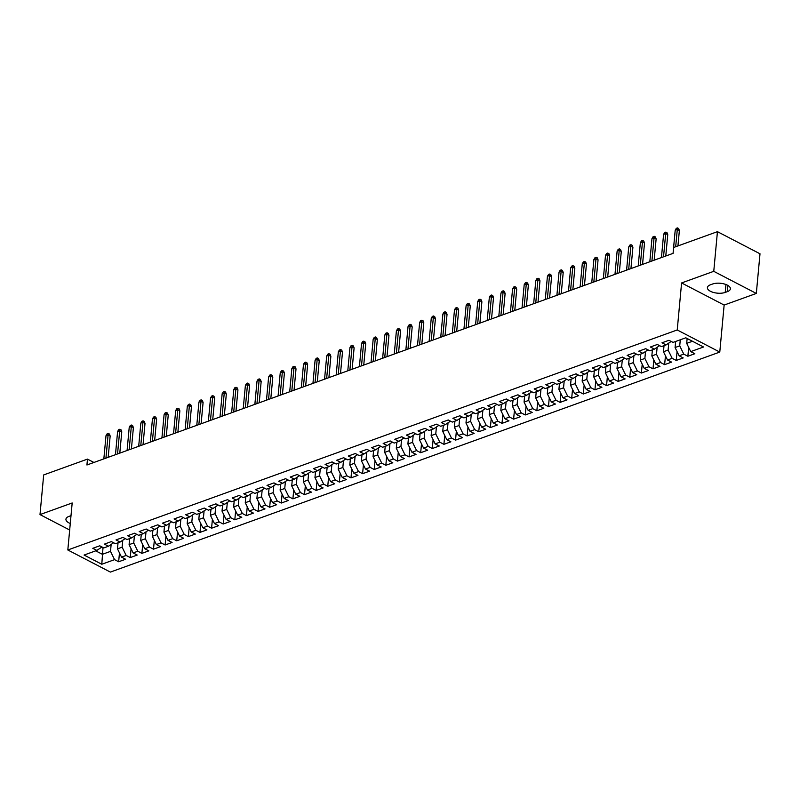 <?xml version="1.0" encoding="UTF-8"?>
<svg xmlns="http://www.w3.org/2000/svg" width="800" height="800" viewBox="0 0 800 800"><rect width="100%" height="100%" fill="white"/><g stroke="black" fill="none" stroke-linecap="round" stroke-linejoin="round"><path stroke-width="1.2" d="M756.32 293.44L713.76 271.33L681.59 282.95L724.14 305.06L756.32 293.44L760 253.78L717.44 231.67L673.65 247.48L673.1 253.36L86.93 464.99L87.47 459.11L43.68 474.93L40 514.59L69.67 530.01M724.14 305.06L719.78 352.07L110.37 572.09L67.82 549.98L677.23 329.96L719.78 352.07M103.01 547.5L101.79 564.25L114.56 559.64L118.65 561.76L125.62 559.24L121.53 557.12L126.18 555.44L130.26 557.57L137.23 555.05L133.15 552.93L137.8 551.25L141.88 553.37L148.85 550.86L144.77 548.73L149.41 547.06L153.5 549.18L160.47 546.66L156.38 544.54L161.03 542.86L165.11 544.98L172.08 542.47L168 540.35L172.65 538.67L176.73 540.79L183.7 538.27L179.62 536.15L184.26 534.47L188.35 536.6L195.32 534.08L191.23 531.96L195.88 530.28L199.96 532.4L206.93 529.88L202.85 527.76L207.5 526.09L211.58 528.21L218.55 525.69L214.47 523.57L219.11 521.89L223.2 524.01L230.17 521.5L226.08 519.37L230.73 517.7L234.81 519.82L241.78 517.3L237.7 515.18L242.35 513.5L246.43 515.62L253.4 513.11L249.32 510.99L253.96 509.31L258.05 511.43L265.02 508.91L260.93 506.79L265.58 505.12L269.66 507.24L276.63 504.72L272.55 502.6L277.2 500.92L281.28 503.04L288.25 500.53L284.17 498.4L288.81 496.73L292.9 498.85L299.87 496.33L295.78 494.21L300.43 492.53L304.51 494.65L311.48 492.14L307.4 490.02L312.05 488.34L316.13 490.46L323.1 487.94L319.02 485.82L323.66 484.14L327.75 486.27L334.72 483.75L330.63 481.63L335.28 479.95L339.36 482.07L346.33 479.56L342.25 477.43L346.9 475.76L350.98 477.88L357.95 475.36L353.87 473.24L358.51 471.56L362.6 473.68L369.57 471.17L365.48 469.05L370.13 467.37L374.21 469.49L381.18 466.97L377.1 464.85L381.75 463.17L385.83 465.3L392.8 462.78L388.72 460.66L393.36 458.98L397.45 461.1L404.42 458.59L400.33 456.46L404.98 454.79L409.06 456.91L416.03 454.39L411.95 452.27L416.6 450.59L420.68 452.71L427.65 450.2L423.57 448.08L428.21 446.4L432.3 448.52L439.27 446L435.18 443.88L439.83 442.2L443.91 444.33L450.88 441.81L446.8 439.69L451.45 438.01L455.53 440.13L462.5 437.62L458.42 435.49L463.06 433.82L467.15 435.94L474.12 433.42L470.03 431.3L474.68 429.62L478.76 431.74L485.73 429.23L481.65 427.11L486.3 425.43L490.38 427.55L497.35 425.03L493.27 422.91L497.91 421.23L502 423.36L508.97 420.84L504.88 418.72L509.53 417.04L513.61 419.16L520.58 416.64L516.5 414.52L521.15 412.85L525.23 414.97L532.2 412.45L528.12 410.33L532.76 408.65L536.85 410.77L543.82 408.26L539.73 406.14L544.38 404.46L548.46 406.58L555.43 404.06L551.35 401.94L556 400.26L560.08 402.39L567.05 399.87L562.97 397.75L567.61 396.07L571.7 398.19L578.67 395.67L574.58 393.55L579.23 391.88L583.31 394L590.28 391.48L586.2 389.36L590.85 387.68L594.93 389.8L601.9 387.29L597.82 385.16L602.46 383.49L606.55 385.61L613.52 383.09L609.43 380.97L614.08 379.29L618.16 381.41L625.13 378.9L621.05 376.78L625.7 375.1L629.78 377.22L636.75 374.7L632.67 372.58L637.31 370.9L641.39 373.03L648.36 370.51L644.28 368.39L648.93 366.71L653.01 368.83L659.98 366.32L655.9 364.19L660.55 362.52L664.63 364.64L671.6 362.12L667.52 360L672.16 358.32L676.24 360.44L683.21 357.93L679.13 355.81L683.78 354.13L687.86 356.25L694.83 353.73L690.75 351.61L686.69 343.35L692.48 341.26M101.79 564.25L84.07 555.05L96.85 550.43L101.98 546.96M690.75 351.61L703.53 347L685.81 337.8L673.04 342.41L668.95 340.29L661.98 342.8L666.07 344.92L661.42 346.6L657.34 344.48L650.37 347L654.45 349.12L649.8 350.8L645.72 348.68L638.75 351.19L642.83 353.31L638.19 354.99L634.1 352.87L627.13 355.39L631.22 357.51L626.57 359.18L622.49 357.06L615.52 359.58L619.6 361.7L614.95 363.38L610.87 361.26L603.9 363.77L607.98 365.9L603.34 367.57L599.25 365.45L592.28 367.97L596.37 370.09L591.72 371.77L587.64 369.65L580.67 372.16L584.75 374.28L580.1 375.96L576.02 373.84L569.05 376.36L573.13 378.48L568.49 380.16L564.4 378.03L557.43 380.55L561.52 382.67L556.87 384.35L552.79 382.23L545.82 384.74L549.9 386.87L545.25 388.54L541.17 386.42L534.2 388.94L538.28 391.06L533.64 392.74L529.55 390.62L522.58 393.13L526.67 395.25L522.02 396.93L517.94 394.81L510.97 397.33L515.05 399.45L510.4 401.13L506.32 399L499.35 401.52L503.43 403.64L498.79 405.32L494.7 403.2L487.73 405.71L491.82 407.84L487.17 409.51L483.09 407.39L476.12 409.91L480.2 412.03L475.55 413.71L471.47 411.59L464.5 414.1L468.58 416.22L463.94 417.9L459.85 415.78L452.88 418.3L456.97 420.42L452.32 422.1L448.24 419.97L441.27 422.49L445.35 424.61L440.7 426.29L436.62 424.17L429.65 426.68L433.73 428.81L429.09 430.48L425 428.36L418.03 430.88L422.12 433L417.47 434.68L413.39 432.56L406.42 435.07L410.5 437.19L405.85 438.87L401.77 436.75L394.8 439.27L398.88 441.39L394.24 443.07L390.15 440.94L383.18 443.46L387.27 445.58L382.62 447.26L378.54 445.14L371.57 447.66L375.65 449.78L371 451.45L366.92 449.33L359.95 451.85L364.03 453.97L359.39 455.65L355.3 453.53L348.33 456.04L352.42 458.16L347.77 459.84L343.69 457.72L336.72 460.24L340.8 462.36L336.15 464.04L332.07 461.91L325.1 464.43L329.18 466.55L324.54 468.23L320.45 466.11L313.48 468.63L317.57 470.75L312.92 472.42L308.84 470.3L301.87 472.82L305.95 474.94L301.3 476.62L297.22 474.5L290.25 477.01L294.33 479.14L289.69 480.81L285.6 478.69L278.63 481.21L282.72 483.33L278.07 485.01L273.99 482.89L267.02 485.4L271.1 487.52L266.45 489.2L262.37 487.08L255.4 489.6L259.48 491.72L254.84 493.4L250.75 491.27L243.78 493.79L247.87 495.91L243.22 497.59L239.14 495.47L232.17 497.98L236.25 500.11L231.6 501.78L227.52 499.66L220.55 502.18L224.63 504.3L219.99 505.98L215.9 503.86L208.93 506.37L213.02 508.49L208.37 510.17L204.29 508.05L197.32 510.57L201.4 512.69L196.75 514.37L192.67 512.24L185.7 514.76L189.78 516.88L185.14 518.56L181.05 516.44L174.08 518.95L178.17 521.08L173.52 522.75L169.44 520.63L162.47 523.15L166.55 525.27L161.9 526.95L157.82 524.83L150.85 527.34L154.93 529.46L150.29 531.14L146.2 529.02L139.23 531.54L143.32 533.66L138.67 535.34L134.59 533.21L127.62 535.73L131.7 537.85L127.05 539.53L122.97 537.41L116 539.92L120.08 542.05L115.44 543.72L111.35 541.6L104.38 544.12L108.47 546.24L103.82 547.92L99.74 545.8L92.77 548.31L96.85 550.43M680.29 339.79L679.72 345.86L675.08 347.54L675.64 341.47M683.78 354.13L679.72 345.86M679.13 355.81L675.08 347.54M668.75 343.11L668.11 350.06L663.46 351.73L664.02 345.66M672.16 358.32L668.11 350.06M667.52 360L663.46 351.73M666.07 344.92L671.19 341.45M657.13 347.3L656.49 354.25L651.84 355.93L652.41 349.86M660.55 362.52L656.49 354.25M655.9 364.19L651.84 355.93M654.45 349.12L659.58 345.65M645.52 351.49L644.87 358.44L640.23 360.12L640.79 354.05M648.93 366.71L644.87 358.44M644.28 368.39L640.23 360.12M642.83 353.31L647.96 349.84M633.9 355.69L633.26 362.64L628.61 364.32L629.17 358.24M637.31 370.9L633.26 362.64M632.67 372.58L628.61 364.32M631.22 357.51L636.34 354.03M622.28 359.88L621.64 366.83L616.99 368.51L617.56 362.44M625.7 375.1L621.64 366.83M621.05 376.78L616.99 368.51M619.6 361.7L624.73 358.23M610.67 364.08L610.02 371.03L605.38 372.7L605.94 366.63M614.08 379.29L610.02 371.03M609.43 380.97L605.38 372.7M607.98 365.9L613.11 362.42M599.05 368.27L598.41 375.22L593.76 376.9L594.32 370.83M602.46 383.49L598.41 375.22M597.82 385.16L593.76 376.9M596.37 370.09L601.49 366.62M587.43 372.46L586.79 379.41L582.14 381.09L582.71 375.02M590.85 387.68L586.79 379.41M586.2 389.36L582.14 381.09M584.75 374.28L589.88 370.81M575.82 376.66L575.17 383.61L570.53 385.29L571.09 379.22M579.23 391.88L575.17 383.61M574.58 393.55L570.53 385.29M573.13 378.48L578.26 375M564.2 380.85L563.56 387.8L558.91 389.48L559.47 383.41M567.61 396.07L563.56 387.8M562.97 397.75L558.91 389.48M561.52 382.67L566.64 379.2M552.58 385.05L551.94 392L547.29 393.67L547.86 387.6M556 400.26L551.94 392M551.35 401.94L547.29 393.67M549.9 386.87L555.03 383.39M540.97 389.24L540.32 396.19L535.68 397.87L536.24 391.8M544.38 404.46L540.32 396.19M539.73 406.14L535.68 397.87M538.28 391.06L543.41 387.59M529.35 393.44L528.71 400.39L524.06 402.06L524.62 395.99M532.76 408.65L528.71 400.39M528.12 410.33L524.06 402.06M526.67 395.25L531.79 391.78M517.73 397.63L517.09 404.58L512.44 406.26L513.01 400.19M521.15 412.85L517.09 404.58M516.5 414.52L512.44 406.26M515.05 399.45L520.18 395.97M506.12 401.82L505.47 408.77L500.83 410.45L501.39 404.38M509.53 417.04L505.47 408.77M504.88 418.72L500.83 410.45M503.43 403.64L508.56 400.17M494.5 406.02L493.86 412.97L489.21 414.64L489.77 408.57M497.91 421.23L493.86 412.97M493.27 422.91L489.21 414.64M491.82 407.84L496.94 404.36M482.88 410.21L482.24 417.16L477.59 418.84L478.16 412.77M486.3 425.43L482.24 417.16M481.65 427.11L477.59 418.84M480.2 412.03L485.33 408.56M471.27 414.41L470.62 421.36L465.98 423.03L466.54 416.96M474.68 429.62L470.62 421.36M470.03 431.3L465.98 423.03M468.58 416.22L473.71 412.75M459.65 418.6L459.01 425.55L454.36 427.23L454.92 421.16M463.06 433.82L459.01 425.55M458.42 435.49L454.36 427.23M456.97 420.42L462.09 416.94M448.03 422.79L447.39 429.74L442.74 431.42L443.31 425.35M451.45 438.01L447.39 429.74M446.8 439.69L442.74 431.42M445.35 424.61L450.48 421.14M436.42 426.99L435.77 433.94L431.13 435.62L431.69 429.54M439.83 442.2L435.77 433.94M435.18 443.88L431.13 435.62M433.73 428.81L438.86 425.33M424.8 431.18L424.16 438.13L419.51 439.81L420.07 433.74M428.21 446.4L424.16 438.13M423.57 448.08L419.51 439.81M422.12 433L427.24 429.53M413.19 435.38L412.54 442.33L407.89 444L408.46 437.93M416.6 450.59L412.54 442.33M411.95 452.27L407.89 444M410.5 437.19L415.63 433.72M401.57 439.57L400.92 446.52L396.28 448.2L396.84 442.13M404.98 454.79L400.92 446.52M400.33 456.46L396.28 448.2M398.88 441.39L404.01 437.92M389.95 443.76L389.31 450.71L384.66 452.39L385.22 446.32M393.36 458.98L389.31 450.71M388.72 460.66L384.66 452.39M387.27 445.58L392.39 442.11M378.34 447.96L377.69 454.91L373.04 456.59L373.61 450.51M381.75 463.17L377.69 454.91M377.1 464.85L373.04 456.59M375.65 449.78L380.78 446.3M366.72 452.15L366.07 459.1L361.43 460.78L361.99 454.71M370.13 467.37L366.07 459.1M365.48 469.05L361.43 460.78M364.03 453.97L369.16 450.5M355.1 456.35L354.46 463.3L349.81 464.97L350.37 458.9M358.51 471.56L354.46 463.3M353.87 473.24L349.81 464.97M352.42 458.16L357.55 454.69M343.49 460.54L342.84 467.49L338.19 469.17L338.76 463.1M346.9 475.76L342.84 467.49M342.25 477.43L338.19 469.17M340.8 462.36L345.93 458.89M331.87 464.73L331.22 471.68L326.58 473.36L327.14 467.29M335.28 479.95L331.22 471.68M330.63 481.63L326.58 473.36M329.18 466.55L334.31 463.08M320.25 468.93L319.61 475.88L314.96 477.56L315.52 471.48M323.66 484.14L319.61 475.88M319.02 485.82L314.96 477.56M317.57 470.75L322.7 467.27M308.64 473.12L307.99 480.07L303.34 481.75L303.91 475.68M312.05 488.34L307.99 480.07M307.4 490.02L303.34 481.75M305.95 474.94L311.08 471.47M297.02 477.32L296.37 484.27L291.73 485.94L292.29 479.87M300.43 492.53L296.37 484.27M295.78 494.21L291.73 485.94M294.33 479.14L299.46 475.66M285.4 481.51L284.76 488.46L280.11 490.14L280.67 484.07M288.81 496.73L284.76 488.46M284.17 498.4L280.11 490.14M282.72 483.33L287.85 479.86M273.79 485.7L273.14 492.65L268.49 494.33L269.06 488.26M277.2 500.92L273.14 492.65M272.55 502.6L268.49 494.33M271.1 487.52L276.23 484.05M262.17 489.9L261.52 496.85L256.88 498.53L257.44 492.46M265.58 505.12L261.52 496.85M260.93 506.79L256.88 498.53M259.48 491.72L264.61 488.24M250.55 494.09L249.91 501.04L245.26 502.72L245.82 496.65M253.96 509.31L249.91 501.04M249.32 510.99L245.26 502.72M247.87 495.91L253 492.44M238.94 498.29L238.29 505.24L233.64 506.91L234.21 500.84M242.35 513.5L238.29 505.24M237.7 515.18L233.64 506.91M236.25 500.11L241.38 496.63M227.32 502.48L226.67 509.43L222.03 511.11L222.59 505.04M230.73 517.7L226.67 509.43M226.08 519.37L222.03 511.11M224.63 504.3L229.76 500.83M215.7 506.68L215.06 513.63L210.41 515.3L210.97 509.23M219.11 521.89L215.06 513.63M214.47 523.57L210.41 515.3M213.02 508.49L218.15 505.02M204.09 510.87L203.44 517.82L198.79 519.5L199.36 513.43M207.5 526.09L203.44 517.82M202.85 527.76L198.79 519.5M201.4 512.69L206.53 509.21M192.47 515.06L191.82 522.01L187.18 523.69L187.74 517.62M195.88 530.28L191.82 522.01M191.23 531.96L187.18 523.69M189.78 516.88L194.91 513.41M180.85 519.26L180.21 526.21L175.56 527.88L176.12 521.81M184.26 534.47L180.21 526.21M179.62 536.15L175.56 527.88M178.17 521.08L183.3 517.6M169.24 523.45L168.59 530.4L163.94 532.08L164.51 526.01M172.65 538.67L168.59 530.4M168 540.35L163.94 532.08M166.55 525.27L171.68 521.8M157.62 527.65L156.97 534.6L152.33 536.27L152.89 530.2M161.03 542.86L156.97 534.6M156.38 544.54L152.33 536.27M154.93 529.46L160.06 525.99M146 531.84L145.36 538.79L140.71 540.47L141.27 534.4M149.41 547.06L145.36 538.79M144.77 548.73L140.71 540.47M143.32 533.66L148.45 530.18M134.39 536.03L133.74 542.98L129.09 544.66L129.66 538.59M137.8 551.25L133.74 542.98M133.15 552.93L129.09 544.66M131.7 537.85L136.83 534.38M122.77 540.23L122.12 547.18L117.48 548.86L118.04 542.78M126.18 555.44L122.12 547.18M121.53 557.12L117.48 548.86M120.08 542.05L125.21 538.57M111.15 544.42L110.51 551.37L102.38 554.31L95.71 550.85M114.56 559.64L110.51 551.37M108.47 546.24L113.6 542.77M713.76 271.33L717.44 231.67M67.82 549.98L72.18 502.97L40 514.59M681.59 282.95L677.23 329.96M93.92 462.47L87.47 459.11M687.14 338.49L686.69 343.35M71 515.65L69.02 516.37A10.5 4.59 -174.7 0 0 65.93 519.22A10.5 4.59 -174.7 0 0 70.28 523.48M727.3 291.67A10.5 4.59 -174.7 0 0 730.39 288.81A10.5 4.59 -174.7 0 0 724.16 283.94A10.5 4.59 -174.7 0 0 712.58 284.02L710.49 284.77A10.5 4.59 -174.7 0 0 707.4 287.63A10.5 4.59 -174.7 0 0 713.63 292.49A10.5 4.59 -174.7 0 0 725.21 292.42L727.3 291.67L727.88 285.44M118.65 561.76L119.47 552.91M130.26 557.57L131.08 548.72M141.88 553.37L142.7 544.52M153.5 549.18L154.32 540.33M165.11 544.98L165.93 536.13M176.73 540.79L177.55 531.94M188.35 536.6L189.17 527.75M199.96 532.4L200.78 523.55M211.58 528.21L212.4 519.36M223.2 524.01L224.02 515.16M234.81 519.82L235.63 510.97M246.43 515.62L247.25 506.78M258.05 511.43L258.87 502.58M269.66 507.24L270.48 498.39M281.28 503.04L282.1 494.19M292.9 498.85L293.72 490M304.51 494.65L305.33 485.81M316.13 490.46L316.95 481.61M327.75 486.27L328.57 477.42M339.36 482.07L340.18 473.22M350.98 477.88L351.8 469.03M362.6 473.68L363.42 464.84M374.21 469.49L375.03 460.64M385.83 465.3L386.65 456.45M397.45 461.1L398.27 452.25M409.06 456.91L409.88 448.06M420.68 452.71L421.5 443.86M432.3 448.52L433.12 439.67M443.91 444.33L444.73 435.48M455.53 440.13L456.35 431.28M467.15 435.94L467.97 427.09M478.76 431.74L479.58 422.89M490.38 427.55L491.2 418.7M502 423.36L502.82 414.51M513.61 419.16L514.43 410.31M525.23 414.97L526.05 406.12M536.85 410.77L537.67 401.92M548.46 406.58L549.28 397.73M560.08 402.39L560.9 393.54M571.7 398.19L572.52 389.34M583.31 394L584.13 385.15M594.93 389.8L595.75 380.95M606.55 385.61L607.37 376.76M618.16 381.41L618.98 372.57M629.78 377.22L630.6 368.37M641.39 373.03L642.22 364.18M653.01 368.83L653.83 359.98M664.63 364.64L665.45 355.79M676.24 360.44L677.07 351.6M687.86 356.25L688.68 347.4M108.18 457.32L110.16 436L108.09 434.92L105.93 458.13M106 435.68L107.1 433.84L108.26 433.42L108.09 434.92L106 435.68L103.84 458.88M108.26 433.42L109.41 434.02L110.16 436M119.8 453.12L121.77 431.8L119.7 430.73L117.55 453.93M117.61 431.48L118.72 429.64L119.88 429.23L119.7 430.73L117.61 431.48L115.46 454.69M119.88 429.23L121.03 429.82L121.77 431.8M131.41 448.93L133.39 427.61L131.32 426.53L129.17 449.74M129.23 427.29L130.33 425.45L131.49 425.03L131.32 426.53L129.23 427.29L127.08 450.5M131.49 425.03L132.64 425.63L133.39 427.61M143.03 444.74L145.01 423.42L142.94 422.34L140.78 445.55M140.85 423.09L141.95 421.26L143.11 420.84L142.94 422.34L140.85 423.09L138.69 446.3M143.11 420.84L144.26 421.43L145.01 423.42M154.65 440.54L156.62 419.22L154.55 418.15L152.4 441.35M152.46 418.9L153.56 417.06L154.73 416.64L154.55 418.15L152.46 418.9L150.31 442.11M154.73 416.64L155.88 417.24L156.62 419.22M166.26 436.35L168.24 415.03L166.17 413.95L164.02 437.16M164.08 414.71L165.18 412.87L166.34 412.45L166.17 413.95L164.08 414.71L161.93 437.91M166.34 412.45L167.49 413.05L168.24 415.03M177.88 432.15L179.86 410.83L177.79 409.76L175.63 432.96M175.7 410.51L176.8 408.67L177.96 408.25L177.79 409.76L175.7 410.51L173.54 433.72M177.96 408.25L179.11 408.85L179.86 410.83M189.5 427.96L191.47 406.64L189.4 405.56L187.25 428.77M187.31 406.32L188.41 404.48L189.58 404.06L189.4 405.56L187.31 406.32L185.16 429.53M189.58 404.06L190.73 404.66L191.47 406.64M201.11 423.77L203.09 402.45L201.02 401.37L198.87 424.58M198.93 402.12L200.03 400.29L201.19 399.87L201.02 401.37L198.93 402.12L196.78 425.33M201.19 399.87L202.34 400.46L203.09 402.45M212.73 419.57L214.71 398.25L212.64 397.18L210.48 420.38M210.55 397.93L211.65 396.09L212.81 395.67L212.64 397.18L210.55 397.93L208.39 421.14M212.81 395.67L213.96 396.27L214.71 398.25M224.35 415.38L226.32 394.06L224.25 392.98L222.1 416.19M222.16 393.74L223.26 391.9L224.43 391.48L224.25 392.98L222.16 393.74L220.01 416.94M224.43 391.48L225.58 392.08L226.32 394.06M235.96 411.18L237.94 389.86L235.87 388.79L233.72 411.99M233.78 389.54L234.88 387.7L236.04 387.28L235.87 388.79L233.78 389.54L231.63 412.75M236.04 387.28L237.19 387.88L237.94 389.86M247.58 406.99L249.56 385.67L247.49 384.59L245.33 407.8M245.4 385.35L246.5 383.51L247.66 383.09L247.49 384.59L245.4 385.35L243.24 408.55M247.66 383.09L248.81 383.69L249.56 385.67M259.2 402.8L261.17 381.48L259.1 380.4L256.95 403.61M257.01 381.15L258.11 379.32L259.28 378.9L259.1 380.4L257.01 381.15L254.86 404.36M259.28 378.9L260.43 379.49L261.17 381.48M270.81 398.6L272.79 377.28L270.72 376.21L268.57 399.41M268.63 376.96L269.73 375.12L270.89 374.7L270.72 376.21L268.63 376.96L266.48 400.17M270.89 374.7L272.04 375.3L272.79 377.28M282.43 394.41L284.41 373.09L282.34 372.01L280.18 395.22M280.25 372.77L281.35 370.93L282.51 370.51L282.34 372.01L280.25 372.77L278.09 395.97M282.51 370.51L283.66 371.11L284.41 373.09M294.05 390.21L296.02 368.89L293.95 367.82L291.8 391.02M291.86 368.57L292.96 366.73L294.13 366.31L293.95 367.82L291.86 368.57L289.71 391.78M294.13 366.31L295.28 366.91L296.02 368.89M305.66 386.02L307.64 364.7L305.57 363.62L303.42 386.83M303.48 364.38L304.58 362.54L305.74 362.12L305.57 363.62L303.48 364.38L301.33 387.58M305.74 362.12L306.89 362.72L307.64 364.7M317.28 381.82L319.26 360.5L317.19 359.43L315.03 382.64M315.1 360.18L316.2 358.35L317.36 357.93L317.19 359.43L315.1 360.18L312.94 383.39M317.36 357.93L318.51 358.52L319.26 360.5M328.9 377.63L330.87 356.31L328.8 355.23L326.65 378.44M326.71 355.99L327.81 354.15L328.98 353.73L328.8 355.23L326.71 355.99L324.56 379.2M328.98 353.73L330.13 354.33L330.87 356.31M340.51 373.44L342.49 352.12L340.42 351.04L338.27 374.25M338.33 351.8L339.43 349.96L340.59 349.54L340.42 351.04L338.33 351.8L336.18 375M340.59 349.54L341.74 350.14L342.49 352.12M352.13 369.24L354.11 347.92L352.04 346.85L349.88 370.05M349.95 347.6L351.05 345.76L352.21 345.34L352.04 346.85L349.95 347.6L347.79 370.81M352.21 345.34L353.36 345.94L354.11 347.92M363.75 365.05L365.72 343.73L363.65 342.65L361.5 365.86M361.56 343.41L362.66 341.57L363.83 341.15L363.65 342.65L361.56 343.41L359.41 366.61M363.83 341.15L364.98 341.75L365.72 343.73M375.36 360.85L377.34 339.53L375.27 338.46L373.12 361.67M373.18 339.21L374.28 337.38L375.44 336.96L375.27 338.46L373.18 339.21L371.03 362.42M375.44 336.96L376.59 337.55L377.34 339.53M386.98 356.66L388.96 335.34L386.89 334.26L384.73 357.47M384.8 335.02L385.9 333.18L387.06 332.76L386.89 334.26L384.8 335.02L382.64 358.23M387.06 332.76L388.21 333.36L388.96 335.34M398.6 352.47L400.57 331.15L398.5 330.07L396.35 353.28M396.41 330.83L397.51 328.99L398.68 328.57L398.5 330.07L396.41 330.83L394.26 354.03M398.68 328.57L399.83 329.17L400.57 331.15M410.21 348.27L412.19 326.95L410.12 325.88L407.97 349.08M408.03 326.63L409.13 324.79L410.29 324.37L410.12 325.88L408.03 326.63L405.88 349.84M410.29 324.37L411.44 324.97L412.19 326.95M421.83 344.08L423.81 322.76L421.74 321.68L419.58 344.89M419.65 322.44L420.75 320.6L421.91 320.18L421.74 321.68L419.65 322.44L417.49 345.64M421.91 320.18L423.06 320.78L423.81 322.76M433.45 339.88L435.42 318.56L433.35 317.49L431.2 340.69M431.26 318.24L432.36 316.4L433.53 315.99L433.35 317.49L431.26 318.24L429.11 341.45M433.53 315.99L434.68 316.58L435.42 318.56M445.06 335.69L447.04 314.37L444.97 313.29L442.82 336.5M442.88 314.05L443.98 312.21L445.14 311.79L444.97 313.29L442.88 314.05L440.73 337.26M445.14 311.79L446.29 312.39L447.04 314.37M456.68 331.5L458.66 310.18L456.59 309.1L454.43 332.31M454.5 309.85L455.6 308.02L456.76 307.6L456.59 309.1L454.5 309.85L452.34 333.06M456.76 307.6L457.91 308.19L458.66 310.18M468.3 327.3L470.27 305.98L468.2 304.91L466.05 328.11M466.11 305.66L467.21 303.82L468.38 303.4L468.2 304.91L466.11 305.66L463.96 328.87M468.38 303.4L469.53 304L470.27 305.98M479.91 323.11L481.89 301.79L479.82 300.71L477.67 323.92M477.73 301.47L478.83 299.63L479.99 299.21L479.82 300.71L477.73 301.47L475.58 324.67M479.99 299.21L481.14 299.81L481.89 301.79M491.53 318.91L493.51 297.59L491.44 296.52L489.28 319.72M489.35 297.27L490.45 295.43L491.61 295.02L491.44 296.52L489.35 297.27L487.19 320.48M491.61 295.02L492.76 295.61L493.51 297.59M503.15 314.72L505.12 293.4L503.05 292.32L500.9 315.53M500.96 293.08L502.06 291.24L503.23 290.82L503.05 292.32L500.96 293.08L498.81 316.29M503.23 290.82L504.38 291.42L505.12 293.4M514.76 310.53L516.74 289.21L514.67 288.13L512.52 311.34M512.58 288.88L513.68 287.05L514.84 286.63L514.67 288.13L512.58 288.88L510.43 312.09M514.84 286.63L515.99 287.22L516.74 289.21M526.38 306.33L528.36 285.01L526.29 283.94L524.13 307.14M524.2 284.69L525.3 282.85L526.46 282.43L526.29 283.94L524.2 284.69L522.04 307.9M526.46 282.43L527.61 283.03L528.36 285.01M538 302.14L539.97 280.82L537.9 279.74L535.75 302.95M535.81 280.5L536.91 278.66L538.08 278.24L537.9 279.74L535.81 280.5L533.66 303.7M538.08 278.24L539.23 278.84L539.97 280.82M549.61 297.94L551.59 276.62L549.52 275.55L547.37 298.75M547.43 276.3L548.53 274.46L549.69 274.04L549.52 275.55L547.43 276.3L545.28 299.51M549.69 274.04L550.84 274.64L551.59 276.62M561.23 293.75L563.21 272.43L561.14 271.35L558.98 294.56M559.05 272.11L560.15 270.27L561.31 269.85L561.14 271.35L559.05 272.11L556.89 295.31M561.31 269.85L562.46 270.45L563.21 272.43M572.85 289.56L574.82 268.24L572.75 267.16L570.6 290.37M570.66 267.91L571.76 266.08L572.93 265.66L572.75 267.16L570.66 267.91L568.51 291.12M572.93 265.66L574.08 266.25L574.82 268.24M584.46 285.36L586.44 264.04L584.37 262.97L582.22 286.17M582.28 263.72L583.38 261.88L584.54 261.46L584.37 262.97L582.28 263.72L580.13 286.93M584.54 261.46L585.69 262.06L586.44 264.04M596.08 281.17L598.06 259.85L595.99 258.77L593.83 281.98M593.89 259.53L595 257.69L596.16 257.27L595.99 258.77L593.89 259.53L591.74 282.73M596.16 257.27L597.31 257.87L598.06 259.85M607.7 276.97L609.67 255.65L607.6 254.58L605.45 277.78M605.51 255.33L606.61 253.49L607.78 253.07L607.6 254.58L605.51 255.33L603.36 278.54M607.78 253.07L608.93 253.67L609.67 255.65M619.31 272.78L621.29 251.46L619.22 250.38L617.07 273.59M617.13 251.14L618.23 249.3L619.39 248.88L619.22 250.38L617.13 251.14L614.98 274.34M619.39 248.88L620.54 249.48L621.29 251.46M630.93 268.58L632.91 247.26L630.84 246.19L628.68 269.4M628.74 246.94L629.85 245.11L631.01 244.69L630.84 246.19L628.74 246.94L626.59 270.15M631.01 244.69L632.16 245.28L632.91 247.26M642.54 264.39L644.52 243.07L642.45 241.99L640.3 265.2M640.36 242.75L641.46 240.91L642.62 240.49L642.45 241.99L640.36 242.75L638.21 265.96M642.62 240.49L643.78 241.09L644.52 243.07M654.16 260.2L656.14 238.88L654.07 237.8L651.92 261.01M651.98 238.56L653.08 236.72L654.24 236.3L654.07 237.8L651.98 238.56L649.83 261.76M654.24 236.3L655.39 236.9L656.14 238.88M665.78 256L667.76 234.68L665.69 233.61L663.53 256.81M663.59 234.36L664.7 232.52L665.86 232.1L665.69 233.61L663.59 234.36L661.44 257.57M665.86 232.1L667.01 232.7L667.76 234.68M677.94 245.93L679.37 230.49L677.3 229.41L675.69 246.74M675.21 230.17L676.31 228.33L677.47 227.91L677.3 229.41L675.21 230.17L673.06 253.37M677.47 227.91L678.63 228.51L679.37 230.49M725.94 284.52L725.21 292.42"/></g></svg>
